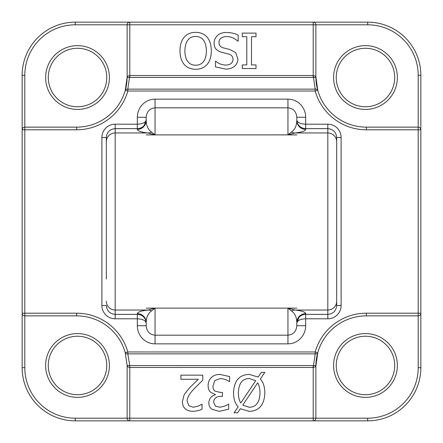 <?xml version="1.0" encoding="UTF-8"?>
<svg xmlns="http://www.w3.org/2000/svg" width="443" height="443" viewBox="0 0 443 443"><rect width="100%" height="100%" fill="white"/><g stroke="black" fill="none" stroke-linecap="round" stroke-linejoin="round"><path stroke-width="0.66" d="M137.33 318.794C142.701 319.054 145.653 320.477 146.19 323.058L145.636 320.034C144.064 316.457 141.295 314.569 137.33 314.369L137.33 325.727L146.19 325.727L146.19 322.482A8.86 8.854 -0 0 0 137.33 313.633L137.33 314.369L115.18 314.369C109.809 313.832 106.857 310.875 106.32 305.498L101.89 305.498A13.301 13.29 90 0 0 115.18 318.794L137.33 318.794M106.32 137.502C106.857 132.125 109.809 129.168 115.18 128.631L115.18 124.206A13.301 13.29 -90 0 0 101.89 137.502L106.32 137.502L106.32 279.09M106.32 141.815A8.86 8.854 0 0 1 115.18 132.961L115.18 128.631L137.33 128.631C140.071 128.575 142.347 127.529 144.147 125.496L146.19 119.942C145.653 122.523 142.701 123.946 137.33 124.206L115.18 124.206M151.545 132.069C148.15 129.721 146.362 125.873 146.19 120.518A8.86 8.854 0 0 1 137.33 129.367C137.679 131.034 141.251 132.236 148.04 132.961L155.05 134.849L151.545 132.069A8.86 8.223 -84.6 0 1 148.04 132.961L115.18 132.961L115.18 310.039L148.04 310.039C141.251 310.764 137.679 311.966 137.33 313.633M305.67 124.206C300.299 123.946 297.347 122.523 296.81 119.942L297.364 122.966C298.936 126.543 301.705 128.431 305.67 128.631L305.67 117.273L296.81 117.273L296.81 120.518A8.86 8.854 180 0 0 305.67 129.367L305.67 128.631L327.82 128.631C333.191 129.168 336.143 132.125 336.68 137.502L341.11 137.502A13.301 13.29 -90 0 0 327.82 124.206L305.67 124.206M336.68 279.09L336.68 305.498L341.11 305.498L341.11 137.502M336.68 137.502L336.68 305.498C336.143 310.875 333.191 313.832 327.82 314.369L327.82 318.794A13.301 13.29 90 0 0 341.11 305.498M291.455 310.931C294.85 313.279 296.638 317.127 296.81 322.482A8.86 8.854 180 0 1 305.67 313.633C305.321 311.966 301.749 310.764 294.96 310.039L287.95 308.151L291.455 310.931A8.86 8.223 95.4 0 1 294.96 310.039L327.82 310.039L327.82 314.369L305.67 314.369C302.929 314.425 300.653 315.471 298.853 317.504L296.81 323.058C297.347 320.477 300.299 319.054 305.67 318.794L327.82 318.794M137.33 325.727A18.119 17.72 90 0 0 155.05 343.851L155.05 308.151L148.04 310.039A8.86 8.223 84.6 0 1 151.545 310.931L155.05 308.151L146.19 308.123L296.81 308.123L287.95 308.151L287.95 335.185L155.05 335.185C149.679 334.615 146.727 331.458 146.19 325.727M296.81 120.518C296.638 125.873 294.85 129.721 291.455 132.069L287.95 134.849L294.96 132.961C301.749 132.236 305.321 131.034 305.67 129.367M296.81 134.877L146.19 134.899L296.81 134.899L287.95 134.849L287.95 107.815C293.321 108.385 296.273 111.542 296.81 117.273M291.455 132.069A8.86 8.223 -95.4 0 0 294.96 132.961L327.82 132.961L327.82 310.039A8.86 8.854 180 0 0 336.68 301.185M305.67 117.273A18.119 17.72 -90 0 0 287.95 99.149L155.05 99.149L155.05 107.815C149.679 108.385 146.727 111.542 146.19 117.273L137.33 117.273L137.33 129.367M146.19 117.273L146.19 120.518M146.19 322.482C146.362 317.127 148.15 313.279 151.545 310.931M298.864 317.509L296.81 323.058L296.81 325.727C296.273 331.458 293.321 334.615 287.95 335.185L287.95 343.851A18.119 17.72 90 0 0 305.67 325.727L305.67 313.633M296.81 322.482L296.81 325.727L305.67 325.727M146.19 308.123L296.81 308.123M129.766 367.463L129.799 365.58L129.766 367.463C128.138 367.203 127.263 366.605 127.141 365.669A2.658 2.254 0 0 0 127.135 365.547L125.253 352.689A2.658 1.844 -15.7 0 0 127.817 353.852L127.817 351.969L125.253 352.689A50.502 50.502 0 0 0 76.639 315.859L76.639 313.201L22.15 313.201A2.658 2.658 0 0 0 24.808 315.859L24.808 127.141A2.658 2.658 0 0 0 22.15 129.799L76.639 129.799A53.16 53.16 0 0 0 127.817 91.031L315.183 91.031L317.747 90.311A2.658 1.844 164.3 0 0 315.183 89.148L315.183 91.031A53.16 53.16 0 0 0 366.361 129.799L420.85 129.799L420.85 75.31A53.16 53.16 0 0 0 367.69 22.15L313.201 22.15L313.201 24.808L315.859 24.808A2.658 2.658 0 0 0 313.201 22.15L129.799 22.15A2.658 2.658 0 0 0 127.141 24.808L129.799 24.808L129.799 22.15C128.188 22.311 127.302 23.197 127.141 24.808L127.141 77.331A2.658 2.254 -0 0 1 127.135 77.453L315.865 77.453L315.859 76.639A50.502 50.502 0 0 0 366.361 127.141A50.502 50.502 0 0 1 317.747 90.311L315.859 76.639M315.865 77.453A2.658 2.254 180 0 1 315.859 77.331C315.737 76.395 314.862 75.797 313.234 75.537L129.766 75.537C128.138 75.808 127.263 76.401 127.141 77.331L125.253 90.311L127.817 91.031L127.817 89.148A2.658 1.844 -164.3 0 0 125.253 90.311A50.502 50.502 0 0 1 76.639 127.141L24.808 127.141C23.197 127.302 22.311 128.188 22.15 129.799L22.15 367.69A53.16 53.16 0 0 0 75.31 420.85L129.799 420.85L129.799 367.463L313.234 367.463L315.183 353.852A2.658 1.844 15.7 0 0 317.747 352.689L315.183 351.969L315.183 353.852L127.817 353.852L129.733 365.58L127.135 365.547M313.234 367.463C314.862 367.192 315.737 366.599 315.859 365.669A2.658 2.254 180 0 1 315.865 365.547L129.799 365.58M315.859 366.361L317.747 352.689A50.502 50.502 0 0 0 315.859 366.361L315.865 365.547M127.141 365.669L127.141 418.192A2.658 2.658 0 0 0 129.799 420.85L313.201 420.85A2.658 2.658 0 0 0 315.859 418.192L313.201 418.192L313.201 420.85L367.69 420.85A53.16 53.16 0 0 0 420.85 367.69L420.85 129.799A2.658 2.658 0 0 0 418.192 127.141L418.192 315.859A2.658 2.658 0 0 0 420.85 313.201L366.361 313.201A53.16 53.16 0 0 0 315.183 351.969L127.817 351.969A53.16 53.16 0 0 0 76.639 313.201M317.747 352.689A50.502 50.502 0 0 1 366.361 315.859L418.192 315.859L418.192 367.69A50.502 50.502 0 0 1 367.69 418.192L315.859 418.192L315.859 365.669M313.201 365.58L313.201 418.192L75.31 418.192L75.31 420.85M313.234 75.537L315.183 89.148L127.817 89.148L129.766 75.537M125.253 90.311A50.502 50.502 0 0 0 127.141 76.639L127.135 77.453M315.859 77.331L315.859 24.808L367.69 24.808L367.69 22.15A53.16 53.16 0 0 1 420.85 75.31L418.192 75.31L418.192 127.141L366.361 127.141L366.361 129.799M127.922 22.931A2.658 2.658 0 0 1 129.799 22.15L75.31 22.15A53.16 53.16 0 0 0 22.15 75.31L22.15 129.799M22.15 313.201C22.311 314.812 23.197 315.698 24.808 315.859L76.639 315.859M109.421 77.525A31.896 31.896 0 0 0 61.577 49.904A31.896 31.896 0 0 0 61.577 105.146A31.896 31.896 0 0 0 109.421 77.525M397.371 77.525A31.896 31.896 0 0 0 349.527 49.904A31.896 31.896 0 0 0 349.527 105.146A31.896 31.896 0 0 0 397.371 77.525M397.371 365.475A31.896 31.896 0 0 0 349.527 337.854A31.896 31.896 0 0 0 349.527 393.096A31.896 31.896 0 0 0 397.371 365.475M106.763 77.525A29.238 29.238 0 0 1 62.906 102.848A29.238 29.238 0 0 1 62.906 52.202A29.238 29.238 0 0 1 106.763 77.525M394.713 77.525A29.238 29.238 0 0 1 350.856 102.848A29.238 29.238 0 0 1 350.856 52.202A29.238 29.238 0 0 1 394.713 77.525M394.713 365.475A29.238 29.238 0 0 1 350.856 390.798A29.238 29.238 0 0 1 350.856 340.152A29.238 29.238 0 0 1 394.713 365.475M106.763 365.475A29.238 29.238 0 0 1 62.906 390.798A29.238 29.238 0 0 1 62.906 340.152A29.238 29.238 0 0 1 106.763 365.475M109.421 365.475A31.896 31.896 0 0 0 61.577 337.854A31.896 31.896 0 0 0 61.577 393.096A31.896 31.896 0 0 0 109.421 365.475M256.004 33.103L256.004 36.719L251.491 36.719L251.491 64.922L256.004 64.922L256.004 68.543L242.277 68.543L242.277 64.922L246.784 64.922L246.784 36.719L242.277 36.719L242.277 33.103L256.004 33.103M238.196 35.224L238.196 41.144L237.852 41.144C234.474 38.153 230.825 36.625 226.91 36.547C221.672 36.741 219.041 38.713 219.014 42.462C218.953 45.247 220.409 47.058 223.377 47.894L229.784 49.5L235.643 52.628L237.941 59.035C237.431 65.287 233.455 68.665 226.019 69.174L215.481 66.876L215.481 61.245L215.824 61.245C218.31 63.565 221.605 64.844 225.703 65.093C230.327 64.905 232.769 63.044 233.029 59.523C232.979 56.593 231.44 54.755 228.405 54.007L221.135 52.141C216.361 50.618 214.013 47.645 214.102 43.209C214.157 40.241 215.232 37.733 217.319 35.684C219.368 33.579 222.447 32.505 226.567 32.472C231.418 32.621 235.294 33.541 238.196 35.224M184.892 50.823C185.202 41.371 188.779 36.575 195.634 36.431C202.501 36.575 206.089 41.371 206.405 50.823C206.377 55.486 205.408 59.052 203.503 61.533C201.609 64.025 198.985 65.248 195.634 65.21C192.312 65.21 189.698 63.986 187.793 61.533C185.91 59.113 184.941 55.541 184.892 50.823M179.98 50.823C180.019 44.97 181.436 40.424 184.233 37.179C187.179 33.923 190.994 32.317 195.662 32.356C200.469 32.372 204.278 33.984 207.091 37.179C209.86 40.385 211.267 44.931 211.317 50.823C211.256 56.721 209.838 61.272 207.064 64.49C204.262 67.663 200.457 69.258 195.662 69.285C190.778 69.202 186.968 67.602 184.233 64.49C181.475 61.311 180.057 56.754 179.98 50.823M202.767 375.155L202.767 380.183L194.211 388.71C189.172 393.993 186.835 398.207 187.201 401.347L188.956 405.799L193.292 407.233L198.314 406.115L202.019 404.16L202.019 409.216C199.588 410.401 196.565 411.11 192.943 411.342C186.11 411.082 182.588 407.837 182.378 401.607L184.216 394.514L188.956 388.45L198.314 379.263L180.91 379.263L180.91 375.155L202.767 375.155M224.883 406.115L228.671 404.132L228.671 409.16L219.423 411.342L211.959 409.332C209.871 407.853 208.819 405.672 208.797 402.781C209.179 398.573 211.366 395.926 215.348 394.857L215.348 394.514L210.58 392.216C209.03 390.909 208.204 388.727 208.11 385.665C208.155 382.447 209.201 379.789 211.239 377.68C213.327 375.52 216.239 374.424 219.972 374.407L229.651 376.589L229.651 381.617L229.302 381.617C226.96 379.856 223.942 378.82 220.26 378.516L214.888 380.498L212.933 386.008C212.972 388.528 213.681 390.239 215.06 391.152L220.404 392.415L222.414 392.415L222.414 396.347L220.83 396.347C216.306 396.396 213.903 398.379 213.626 402.294L215.492 406.142L219.8 407.233L224.883 406.115M242.747 405.135L257.649 382.879C259.183 385.255 259.969 388.583 260.008 392.875C259.692 402.382 256.082 407.178 249.176 407.261L242.747 405.135M238.378 392.875C238.705 383.428 242.304 378.627 249.176 378.488L255.727 380.67L240.793 402.98C239.259 400.666 238.456 397.299 238.378 392.875M249.21 374.407L258.142 377.048L261.298 372.397L264.803 372.397L260.323 379.003C263.253 382.154 264.764 386.778 264.859 392.875C264.355 404.869 259.133 411.026 249.21 411.342L240.333 408.728L237.603 412.776L234.07 412.776L238.151 406.801C235.155 403.75 233.611 399.104 233.527 392.875C234.004 380.858 239.231 374.706 249.21 374.407M106.32 301.185A8.86 8.854 -0 0 0 115.18 310.039L115.18 318.794M101.89 137.502L101.89 305.498M336.68 141.815A8.86 8.854 180 0 0 327.82 132.961L327.82 124.206M146.19 134.877L155.05 134.849L155.05 107.815L287.95 107.815L287.95 99.149M155.05 99.149A18.119 17.72 -90 0 0 137.33 117.273M155.05 343.851L287.95 343.851M367.69 418.192L367.69 420.85A53.16 53.16 0 0 0 420.85 367.69L418.192 367.69M129.799 77.42L129.799 24.808L313.201 24.808L313.201 77.42M76.639 127.141L76.639 129.799M367.69 24.808A50.502 50.502 0 0 1 418.192 75.31M366.361 315.859L366.361 313.201M22.931 127.922A2.658 2.658 0 0 1 24.808 127.141L24.808 75.31L22.15 75.31M24.808 75.31A50.502 50.502 0 0 1 75.31 24.808L75.31 22.15M75.31 24.808L127.141 24.808M75.31 418.192A50.502 50.502 0 0 1 24.808 367.69L22.15 367.69M24.808 367.69L24.808 315.859M145.631 320.04L146.19 323.058M144.136 125.491L146.19 119.942M297.369 122.96L296.81 119.942M315.078 420.069A2.658 2.658 0 0 0 315.859 418.192M420.069 315.078A2.658 2.658 0 0 0 420.85 313.201"/></g></svg>
